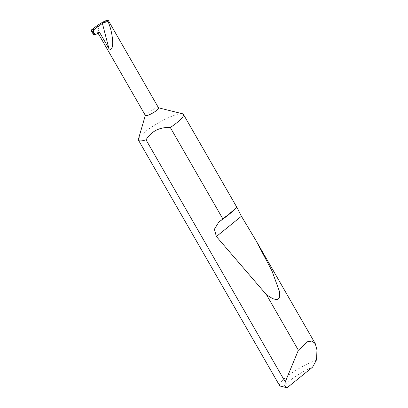 <?xml version="1.0" encoding="UTF-8"?>
<svg xmlns="http://www.w3.org/2000/svg" width="408" height="408" viewBox="0 0 408 408"><rect width="100%" height="100%" fill="white"/><g stroke="black" fill="none" stroke-linecap="round" stroke-linejoin="round"><path stroke-width="0.31" stroke-dasharray="2.04 1.53" d="M158.595 107.936A7.604 1.489 -29.9 0 0 158.314 107.753A7.604 1.489 -29.9 0 0 156.641 107.972A7.604 1.489 -29.9 0 0 149.705 111.379A7.604 1.489 -29.9 0 0 145.396 115.178A7.604 1.489 -29.9 0 0 145.411 115.515M182.468 113.756A25.923 5.08 -29.9 0 0 176.771 114.5A25.923 5.08 -29.9 0 0 153.122 126.113A25.923 5.08 -29.9 0 0 138.434 139.077M316.261 360.325A25.923 5.08 -29.9 0 0 291.164 373.447A25.923 5.08 -29.9 0 0 279.551 385.545M96.931 34.022L93.605 34.272L93.478 34.603M93.605 34.272L99.282 29.682A7.604 1.489 -29.9 0 0 97.43 32.074A7.604 1.489 -29.9 0 0 99.384 32.038M285.983 387.524A21.772 4.269 150.1 0 1 291.7 379.18A21.772 4.269 150.1 0 1 312.62 367.103M93.468 34.374L91.055 30.177M99.282 29.682L97.017 25.75M219.897 221.182L236.212 207.978M98.037 33.13L97.43 32.074M218.928 221.901L236.487 207.692"/><path stroke-width="0.61" d="M98.037 33.13L145.411 115.515A7.604 1.489 -29.9 0 0 147.364 115.479A7.604 1.489 -29.9 0 0 154.912 111.67A7.604 1.489 -29.9 0 0 158.595 107.936L108.258 20.4L107.891 21.247C113.679 34.037 114.408 53.259 108.936 48.649L102.393 23.404L106.335 20.487L108.258 20.4M145.335 115.388L138.434 139.077A25.923 5.08 -29.9 0 0 138.485 140.219A25.923 5.08 -29.9 0 0 145.141 140.092A25.923 5.08 -29.9 0 0 146.028 139.822C151.496 131.136 159.589 127.031 170.299 127.495A25.923 5.08 -29.9 0 0 183.427 114.378A25.923 5.08 -29.9 0 0 182.468 113.756L158.518 107.804M285.238 381.913L298.375 350.222L307.724 341.618L312.12 341.047L315.302 343.715L316.945 349.931L316.654 357.77L316.261 360.325L312.62 367.103L287.293 387.6A21.772 4.269 150.1 0 1 285.983 387.524L280.51 386.162A25.923 5.08 -29.9 0 0 284.769 385.805L285.238 381.913L146.028 139.822M222.962 219.086C229.939 213.823 234.355 210.12 236.212 207.978L236.487 207.692L237.283 208.039L241.419 216.255L255.592 239.873L271.952 270.871L279.664 292L279.725 297.636L277.343 299.809L272.794 298.712L266.475 294.755L216.378 236.518L214.389 229.25L218.928 221.901L222.962 219.086L170.299 127.495M298.375 350.222L266.475 294.755M138.485 140.219L279.551 385.545A25.923 5.08 -29.9 0 0 280.51 386.162M91.219 30.039L94.309 29.386C93.294 30.35 93.136 31.6 93.83 33.125L91.055 30.177L97.017 25.75C100.184 23.511 103.29 21.757 106.335 20.487M93.468 34.603L91.239 30.727M93.468 34.374L93.83 33.125L95.946 34.42L99.384 32.038L108.936 48.649M94.309 29.386L102.393 23.404L107.891 21.247M284.769 385.805L287.293 387.6M216.378 236.518L241.419 216.255M315.302 343.715L255.592 239.873M237.283 208.034L183.427 114.378M93.478 34.603L95.946 34.42"/></g></svg>
